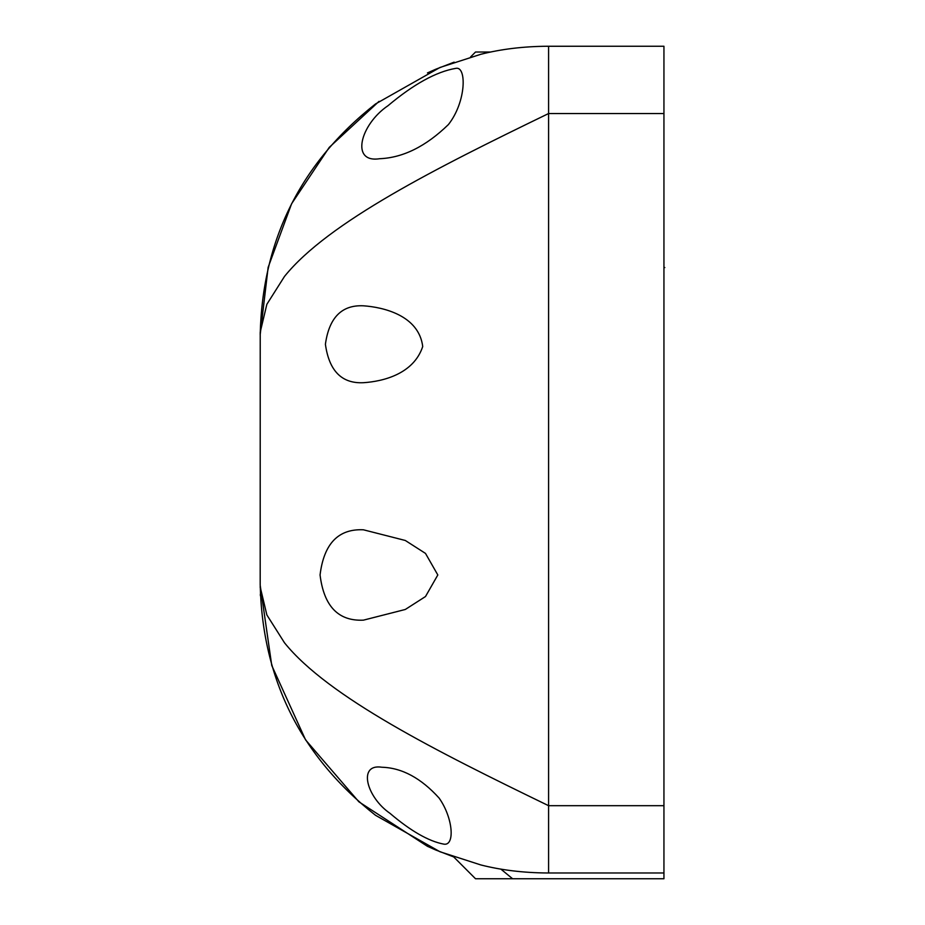 <?xml version="1.0" encoding="UTF-8"?>
<svg xmlns="http://www.w3.org/2000/svg" width="925" height="925" viewBox="0 0 925 925"><rect width="100%" height="100%" fill="white"/><g stroke="black" fill="none" stroke-linecap="round" stroke-linejoin="round"><path stroke-width="1.39" d="M546.455 46.262L663.942 46.25L663.942 872.98L546.455 872.969M663.942 651.639L663.942 655.316M664.809 267.556L663.942 267.591L663.942 263.914M260.226 587.086L266.863 614.94L284.495 642.794C328.225 697.068 436.658 751.412 548.583 805.687L548.583 872.98L547.369 872.98C523.469 872.807 501.304 870.136 480.861 864.956L439.999 851.763L375.55 815.307C300.879 756.5 262.423 679.597 260.191 584.588L260.226 332.144L266.863 304.29L284.495 276.436C328.225 222.162 436.658 167.818 548.583 113.544L548.583 46.25L547.369 46.25C523.469 46.423 501.304 49.094 480.861 54.274L439.999 67.467L375.55 103.935C300.879 162.731 262.423 239.633 260.191 334.642L268.146 267.36L291.595 203.754L329.242 147.387L379.019 101.368M427.454 72.925L435.594 69.306L427.454 72.925M260.191 585.236L271.753 665.468L305.574 739.884L358.9 801.825L427.454 846.317L435.594 849.925M435.467 849.878L453.701 856.92L475.519 878.75L663.942 878.75L663.942 872.98M363.421 382.707C341.788 383.748 329.115 370.925 325.403 344.262C329.115 317.587 341.788 304.764 363.421 305.805C383.216 307.169 418.84 315.344 422.725 346.528C413.648 373.989 383.135 381.435 363.421 382.707L363.421 382.707M363.421 620.155L405.3 609.471L425.5 596.532L437.814 574.968L425.5 553.416L405.3 540.477L363.421 529.794C338.353 528.637 323.9 543.692 320.062 574.968C323.9 606.257 338.353 621.311 363.421 620.155L363.421 620.155M435.478 69.352L454.14 62.148M546.224 46.262L548.328 46.25M443.85 844.143C428.726 841.311 410.769 831.043 389.98 813.329C366.624 797.292 357.362 763.414 381.933 767.241C401.982 767.843 421.037 778.122 439.097 798.055C453.238 818.024 455.1 846.121 443.85 844.143L443.85 844.143M379.62 158.718C403.022 157.77 425.951 146.381 448.428 124.54C466.466 101.657 466.72 65.814 455.817 68.358C436.311 71.676 413.718 84.117 388.038 105.681C360.264 124.447 350.113 163.343 379.62 158.718L379.62 158.718M470.547 56.992L475.519 52.02L490.851 52.02M500.853 869.095L512.589 878.75M663.942 46.25L548.583 46.25M663.942 805.687L548.583 805.687L548.583 113.544L663.942 113.544M260.214 332.144L260.191 334.642M546.34 46.262L547.565 46.25M260.202 587.467L260.191 586.751M260.341 594.232L260.399 595.735"/></g></svg>
